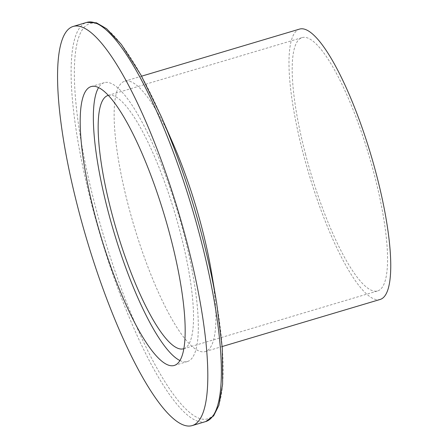 <?xml version="1.0" encoding="UTF-8"?>
<svg xmlns="http://www.w3.org/2000/svg" width="448" height="448" viewBox="0 0 448 448"><rect width="100%" height="100%" fill="white"/><g stroke="black" fill="none" stroke-linecap="round" stroke-linejoin="round"><path stroke-width="0.34" stroke-dasharray="2.24 1.68" d="M305.418 153.86A132.171 30.386 -106.6 0 0 377.619 290.937A132.171 30.386 -106.6 0 0 368.99 155.59A132.171 30.386 -106.6 0 0 302.114 37.604A132.171 30.386 -106.6 0 0 305.418 153.86M108.338 95.362A132.171 30.386 73.4 0 1 174.961 213.422A132.171 30.386 73.4 0 1 183.842 348.684M299.578 29.086A141.058 32.43 -106.6 0 0 303.1 153.16A141.058 32.43 -106.6 0 0 380.156 299.454M179.939 360.534A145.499 33.449 -106.6 0 0 187.398 361.536A145.499 33.449 -106.6 0 0 177.895 212.542A145.499 33.449 -106.6 0 0 104.283 82.656A145.499 33.449 -106.6 0 0 98.588 87.584M211.434 272.026A141.058 32.43 73.4 0 1 205.307 351.568A141.058 32.43 73.4 0 1 128.251 205.274A141.058 32.43 73.4 0 1 124.723 81.2A141.058 32.43 73.4 0 1 129.842 81.34A141.058 32.43 73.4 0 1 173.398 144.407M216.586 302.574A206.198 47.404 73.4 0 1 190.288 413.022A206.198 47.404 73.4 0 1 94.993 204.999A206.198 47.404 73.4 0 1 97.317 23.828A206.198 47.404 73.4 0 1 160.989 116.021M205.722 421.562A208.258 47.874 73.4 0 1 91.952 205.582A208.258 47.874 73.4 0 1 86.75 22.4M183.59 348.768L377.619 290.937M108.086 95.43L302.114 37.604M205.307 351.568L222.169 346.539M124.723 81.2L141.585 76.177M174.244 365.462L187.398 361.536M91.123 86.582L104.283 82.656"/><path stroke-width="0.67" d="M183.842 348.684A132.171 30.386 73.4 0 1 183.59 348.768A132.171 30.386 73.4 0 1 111.39 211.691A132.171 30.386 73.4 0 1 108.086 95.43A132.171 30.386 73.4 0 1 108.338 95.362M222.169 346.539L380.156 299.454A141.058 32.43 -106.6 0 0 370.944 155.008A141.058 32.43 -106.6 0 0 299.578 29.086L141.585 76.177M98.588 87.584A145.499 33.449 -106.6 0 0 107.918 210.638A145.499 33.449 -106.6 0 0 179.939 360.534M173.398 144.407A141.058 32.43 73.4 0 1 211.434 272.026L216.586 302.574A206.198 47.404 73.4 0 0 160.989 116.021L173.398 144.407M94.758 214.564A145.499 33.449 73.4 0 1 91.123 86.582A145.499 33.449 73.4 0 1 164.741 216.468A145.499 33.449 73.4 0 1 174.244 365.462A145.499 33.449 73.4 0 1 94.758 214.564M78.406 209.619A208.258 47.874 -106.6 0 0 192.17 425.6A208.258 47.874 -106.6 0 0 178.567 212.346A208.258 47.874 -106.6 0 0 73.203 26.438A208.258 47.874 -106.6 0 0 78.406 209.619M73.203 26.438L86.75 22.4A208.258 47.874 73.4 0 1 192.119 208.303A208.258 47.874 73.4 0 1 205.722 421.562L213.612 415.906L218.904 405.283L222.622 384.143L222.264 347.85L216.586 302.574M86.75 22.4L96.449 22.814L106.697 28.801L121.386 44.464L140.952 75.029L160.989 116.021M192.17 425.6L205.722 421.562"/></g></svg>
